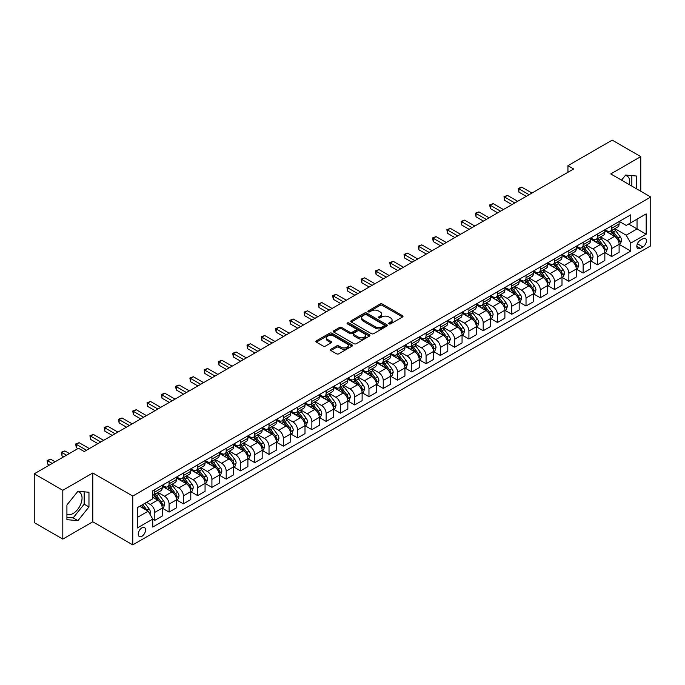 <?xml version="1.0" encoding="UTF-8"?>
<svg xmlns="http://www.w3.org/2000/svg" width="685" height="685" viewBox="0 0 685 685"><rect width="100%" height="100%" fill="white"/><g stroke="black" fill="none" stroke-linecap="round" stroke-linejoin="round"><path stroke-width="1.03" d="M389.046 323.877A1.113 0.642 0 0 0 390.621 323.877L402.532 316.992A1.584 0.916 0 0 0 402.994 316.35A1.584 0.916 0 0 0 402.532 315.699L382.35 304.046A1.584 0.916 0 0 0 380.106 304.046L368.196 310.93A1.113 0.642 0 0 0 367.871 311.384A1.113 0.642 0 0 0 368.196 311.838A1.113 0.642 0 0 0 369.763 311.838L371.304 310.947A5.078 2.928 0 0 1 378.48 310.947L380.166 311.915A5.078 2.928 0 0 1 381.648 313.987A5.078 2.928 0 0 1 380.166 316.059L378.625 316.95A1.113 0.642 0 0 0 378.3 317.403A1.113 0.642 0 0 0 378.625 317.857A1.113 0.642 0 0 0 380.192 317.857L381.733 316.967A5.078 2.928 0 0 1 388.909 316.967L390.587 317.934A5.078 2.928 0 0 1 392.077 320.006A5.078 2.928 0 0 1 390.587 322.078L389.046 322.969A1.113 0.642 0 0 0 388.72 323.423A1.113 0.642 0 0 0 389.046 323.877L389.046 322.969M66.916 514.144A12.595 7.278 120 0 0 73.141 513.476A12.595 7.278 120 0 0 81.369 502.37A12.595 7.278 120 0 0 79.443 492.275A12.595 7.278 120 0 0 77.585 491.71M141.898 536.295A5.172 2.988 120 0 0 145.28 531.74A5.172 2.988 120 0 0 144.484 527.596A5.172 2.988 120 0 0 141.898 527.852A5.172 2.988 120 0 0 138.524 532.408A5.172 2.988 120 0 0 139.32 536.552A5.172 2.988 120 0 0 141.898 536.295M625.268 175.506A12.595 7.278 -60 0 1 627.126 176.079A12.595 7.278 -60 0 1 629.429 184.702M330.889 349.23A1.584 0.916 0 0 0 330.427 349.881A1.584 0.916 0 0 0 330.889 350.523L336.549 353.794A1.584 0.916 0 0 0 338.792 353.794L352.022 346.156A1.584 0.916 0 0 0 352.484 345.505A1.584 0.916 0 0 0 352.022 344.863L331.84 333.21A1.584 0.916 0 0 0 329.596 333.21L316.367 340.847A1.584 0.916 0 0 0 315.905 341.498A1.584 0.916 0 0 0 316.367 342.14L323.209 346.088A1.584 0.916 0 0 0 325.452 346.088L331.112 342.825A1.584 0.916 0 0 0 331.574 342.175A1.584 0.916 0 0 0 331.112 341.524L327.721 339.572A4.238 2.449 0 0 1 326.48 337.842A4.238 2.449 0 0 1 329.1 335.573A4.238 2.449 0 0 1 333.723 336.104L347.004 343.776A4.238 2.449 0 0 1 348.245 345.505A4.238 2.449 0 0 1 345.625 347.774A4.238 2.449 0 0 1 341.01 347.244L338.792 345.959A1.584 0.916 0 0 0 336.549 345.959L330.889 349.23L330.889 350.523M92.783 472.984L62.806 490.297L34.25 473.815L34.25 522.612L62.806 539.095L92.783 521.782L132.762 544.866L132.762 496.068L92.783 472.984L92.783 521.782M640.758 191.243L640.758 156.617L610.772 173.93L650.75 197.015L132.762 496.068M640.758 156.617L612.202 140.134L567.942 165.684L567.942 172.277M34.25 473.815L78.51 448.255L84.221 451.552L573.653 168.981L567.942 165.684M371.416 333.663A1.584 0.916 0 0 0 373.659 333.663L386.888 326.026A1.584 0.916 0 0 0 387.35 325.375A1.584 0.916 0 0 0 386.888 324.733L366.706 313.079A1.584 0.916 0 0 0 364.463 313.079L351.234 320.717A1.584 0.916 0 0 0 350.771 321.368A1.584 0.916 0 0 0 351.234 322.01L371.416 333.663M347.817 324.116A1.113 0.642 0 0 1 348.939 324.27L348.939 322.952L369.455 334.794A1.584 0.916 0 0 1 369.917 335.444A1.584 0.916 0 0 1 369.455 336.087L356.226 343.724A1.584 0.916 0 0 1 353.982 343.724L333.8 332.079L339.469 328.834L339.469 327.516L333.8 330.786A1.584 0.916 0 0 0 333.338 331.429A1.584 0.916 0 0 0 333.8 332.079L333.8 330.786M339.469 328.834A1.584 0.916 0 0 1 341.704 328.834L341.704 327.516A1.584 0.916 0 0 0 339.469 327.516M341.704 327.516L349.889 332.242A1.584 0.916 0 0 0 352.133 332.242L355.892 330.067A1.584 0.916 0 0 0 356.354 329.425A1.584 0.916 0 0 0 355.892 328.774L347.372 323.859A1.113 0.642 0 0 1 347.047 323.406A1.113 0.642 0 0 1 347.732 322.815A1.113 0.642 0 0 1 348.939 322.952M642.872 238.757L640.355 240.204A5.009 2.894 120 0 0 637.084 244.613A5.009 2.894 120 0 0 637.855 248.629A5.009 2.894 120 0 0 640.355 248.381L642.872 246.934A5.009 2.894 120 0 0 646.143 242.516A5.009 2.894 120 0 0 645.373 238.508A5.009 2.894 120 0 0 642.872 238.757M132.762 544.866L650.75 245.812L650.75 197.015M619.283 221.443L626.193 225.433L630.765 222.796L630.765 214.816L152.755 490.794L152.755 498.774L137.334 507.671L137.334 527.981L152.755 519.084L152.755 527.065L630.765 251.087L630.765 243.107L626.193 235.195L614.839 228.636M630.765 222.796L646.178 213.891L646.178 234.201L630.765 243.107M62.806 490.297L62.806 539.095M628.59 224.046L637.041 228.927L637.041 219.166L646.178 213.891M626.193 235.195L637.041 228.927L646.178 234.201M137.334 517.432L148.183 511.173L139.731 506.292M152.755 519.144L154.81 520.335L154.81 512.354A6.465 3.733 -120 0 0 150.238 504.443L146.581 502.328M154.81 520.335L162.234 516.045L162.234 508.073A6.465 3.733 -120 0 0 157.661 500.153L152.755 497.319M162.405 508.236L169.084 512.089L169.084 504.109A6.465 3.733 -120 0 0 164.52 496.197L157.961 492.412M169.084 512.089L176.507 507.808L176.507 499.827A6.465 3.733 -120 0 0 171.944 491.916L162.234 486.307M176.679 499.99L183.366 503.852L183.366 495.871A6.465 3.733 -120 0 0 178.794 487.96L172.235 484.167M183.366 503.852L190.79 499.562L190.79 491.582A6.465 3.733 -120 0 0 186.217 483.67L176.507 478.062M190.961 491.744L197.64 495.606L197.64 487.626A6.465 3.733 -120 0 0 193.076 479.714L186.508 475.929M197.64 495.606L205.063 491.316L205.063 483.336A6.465 3.733 -120 0 0 200.499 475.424L190.79 469.824M205.235 483.507L211.922 487.36L211.922 479.38A6.465 3.733 -120 0 0 207.349 471.468L200.791 467.684M211.922 487.36L219.346 483.079L219.346 475.099A6.465 3.733 -120 0 0 214.773 467.187L205.063 461.579M219.517 475.262L226.196 479.123L226.196 471.143A6.465 3.733 -120 0 0 221.623 463.231L215.064 459.438M226.196 479.123L233.619 474.833L233.619 466.853A6.465 3.733 -120 0 0 229.055 458.941L219.346 453.333M233.791 467.016L240.469 470.878L240.469 462.897A6.465 3.733 -120 0 0 235.905 454.986L229.347 451.201M240.469 470.878L247.901 466.588L247.901 458.608A6.465 3.733 -120 0 0 243.329 450.696L233.619 445.096M248.073 458.779L254.751 462.632L254.751 454.652A6.465 3.733 -120 0 0 250.179 446.74L243.62 442.955M254.751 462.632L262.175 458.351L262.175 450.37A6.465 3.733 -120 0 0 257.603 442.459L247.901 436.85M262.346 450.533L269.025 454.395L269.025 446.414A6.465 3.733 -120 0 0 264.461 438.494L257.902 434.71M269.025 454.395L276.449 450.105L276.449 442.125A6.465 3.733 -120 0 0 271.885 434.213L262.175 428.604M276.62 442.287L283.307 446.149L283.307 438.169A6.465 3.733 -120 0 0 278.735 430.257L272.176 426.464M283.307 446.149L290.731 441.859L290.731 433.879A6.465 3.733 -120 0 0 286.159 425.967L276.449 420.367M290.902 434.05L297.581 437.903L297.581 429.923A6.465 3.733 -120 0 0 293.017 422.011L286.458 418.227M297.581 437.903L305.005 433.622L305.005 425.642A6.465 3.733 -120 0 0 300.441 417.722L290.731 412.122M305.176 425.805L311.863 429.658L311.863 421.686A6.465 3.733 -120 0 0 307.291 413.766L300.732 409.981M311.863 429.658L319.287 425.376L319.287 417.396A6.465 3.733 -120 0 0 314.715 409.484L305.005 403.876M319.458 417.559L326.137 421.421L326.137 413.44A6.465 3.733 -120 0 0 321.573 405.529L315.006 401.735M326.137 421.421L333.561 417.131L333.561 409.15A6.465 3.733 -120 0 0 328.997 401.239L319.287 395.63M333.732 409.322L340.419 413.175L340.419 405.195A6.465 3.733 -120 0 0 335.847 397.283L329.288 393.498M340.419 413.175L347.843 408.894L347.843 400.913A6.465 3.733 -120 0 0 343.271 392.993L333.561 387.393M348.014 401.076L354.693 404.929L354.693 396.957A6.465 3.733 -120 0 0 350.121 389.037L343.562 385.253M354.693 404.929L362.117 400.648L362.117 392.668A6.465 3.733 -120 0 0 357.544 384.756L347.843 379.147M362.288 392.83L368.967 396.692L368.967 388.712A6.465 3.733 -120 0 0 364.403 380.8L357.844 377.007M368.967 396.692L376.39 392.402L376.39 384.422A6.465 3.733 -120 0 0 371.827 376.51L362.117 370.902M376.57 384.593L383.249 388.446L383.249 380.466A6.465 3.733 -120 0 0 378.677 372.554L372.118 368.77M383.249 388.446L390.673 384.157L390.673 376.185A6.465 3.733 -120 0 0 386.1 368.265L376.39 362.665M390.844 376.348L397.523 380.201L397.523 372.22A6.465 3.733 -120 0 0 392.959 364.309L386.4 360.524M397.523 380.201L404.946 375.919L404.946 367.939A6.465 3.733 -120 0 0 400.382 360.027L390.673 354.419M405.118 368.102L411.805 371.964L411.805 363.983A6.465 3.733 -120 0 0 407.233 356.072L400.674 352.278M411.805 371.964L419.229 367.674L419.229 359.693A6.465 3.733 -120 0 0 414.656 351.782L404.946 346.173M419.4 359.856L426.079 363.718L426.079 355.738A6.465 3.733 -120 0 0 421.515 347.826L414.947 344.041M426.079 363.718L433.502 359.428L433.502 351.448A6.465 3.733 -120 0 0 428.938 343.536L419.229 337.936M433.673 351.619L440.361 355.472L440.361 347.492A6.465 3.733 -120 0 0 435.788 339.58L429.23 335.796M440.361 355.472L447.784 351.191L447.784 343.211A6.465 3.733 -120 0 0 443.212 335.299L433.502 329.69M447.956 343.373L454.635 347.235L454.635 339.255A6.465 3.733 -120 0 0 450.062 331.343L443.503 327.55M454.635 347.235L462.058 342.945L462.058 334.965A6.465 3.733 -120 0 0 457.494 327.053L447.784 321.445M462.229 335.128L468.917 338.989L468.917 331.009A6.465 3.733 -120 0 0 464.344 323.097L457.785 319.313M468.917 338.989L476.34 334.7L476.34 326.719A6.465 3.733 -120 0 0 471.768 318.808L462.058 313.208M476.512 326.891L483.19 330.744L483.19 322.763A6.465 3.733 -120 0 0 478.618 314.852L472.059 311.067M483.19 330.744L490.614 326.462L490.614 318.482A6.465 3.733 -120 0 0 486.042 310.57L476.34 304.962M490.785 318.645L497.464 322.507L497.464 314.526A6.465 3.733 -120 0 0 492.9 306.606L486.341 302.821M497.464 322.507L504.888 318.217L504.888 310.236A6.465 3.733 -120 0 0 500.324 302.325L490.614 296.716M505.059 310.399L511.746 314.261L511.746 306.281A6.465 3.733 -120 0 0 507.174 298.369L500.615 294.576M511.746 314.261L519.17 309.971L519.17 301.991A6.465 3.733 -120 0 0 514.598 294.079L504.888 288.479M519.341 302.162L526.02 306.015L526.02 298.035A6.465 3.733 -120 0 0 521.456 290.123L514.897 286.339M526.02 306.015L533.444 301.734L533.444 293.754A6.465 3.733 -120 0 0 528.88 285.833L519.17 280.233M533.615 293.916L540.302 297.769L540.302 289.798A6.465 3.733 -120 0 0 535.73 281.877L529.171 278.093M540.302 297.769L547.726 293.488L547.726 285.508A6.465 3.733 -120 0 0 543.154 277.596L533.444 271.988M547.897 285.671L554.576 289.532L554.576 281.552A6.465 3.733 -120 0 0 550.012 273.64L543.445 269.847M554.576 289.532L562 285.243L562 277.262A6.465 3.733 -120 0 0 557.436 269.351L547.726 263.742M562.171 277.434L568.858 281.287L568.858 273.306A6.465 3.733 -120 0 0 564.286 265.395L557.727 261.61M568.858 281.287L576.282 277.005L576.282 269.025A6.465 3.733 -120 0 0 571.71 261.105L562 255.505M576.453 269.188L583.132 273.041L583.132 265.069A6.465 3.733 -120 0 0 578.56 257.149L572.001 253.364M583.132 273.041L590.556 268.76L590.556 260.779A6.465 3.733 -120 0 0 585.983 252.868L576.282 247.259M590.727 260.942L597.406 264.804L597.406 256.824A6.465 3.733 -120 0 0 592.842 248.912L586.283 245.119M597.406 264.804L604.838 260.514L604.838 252.534A6.465 3.733 -120 0 0 600.265 244.622L590.556 239.014M605.009 252.705L611.688 256.558L611.688 248.578A6.465 3.733 -120 0 0 607.115 240.666L600.557 236.882M611.688 256.558L619.112 252.268L619.112 244.297A6.465 3.733 -120 0 0 614.539 236.376L604.838 230.776M605.009 229.689L607.115 230.905A6.465 3.733 -120 0 0 610.352 231.23A6.465 3.733 -120 0 0 611.688 228.268L611.688 225.827M590.727 237.926L592.842 239.151A6.465 3.733 -120 0 0 596.07 239.467A6.465 3.733 -120 0 0 597.406 236.513L597.406 234.073M576.453 246.172L578.56 247.396A6.465 3.733 -120 0 0 581.796 247.713A6.465 3.733 -120 0 0 583.132 244.75L583.132 242.31M562.171 254.418L564.286 255.633A6.465 3.733 -120 0 0 567.514 255.959A6.465 3.733 -120 0 0 568.858 252.996L568.858 250.556M547.897 262.655L550.012 263.879A6.465 3.733 -120 0 0 553.24 264.196A6.465 3.733 -120 0 0 554.576 261.242L554.576 258.802M533.615 270.9L535.73 272.125A6.465 3.733 -120 0 0 538.958 272.442A6.465 3.733 -120 0 0 540.302 269.488L540.302 267.047M519.341 279.146L521.456 280.362A6.465 3.733 -120 0 0 524.684 280.687A6.465 3.733 -120 0 0 526.02 277.725L526.02 275.284M505.059 287.383L507.174 288.608A6.465 3.733 -120 0 0 510.411 288.924A6.465 3.733 -120 0 0 511.746 285.97L511.746 283.53M490.785 295.629L492.9 296.853A6.465 3.733 -120 0 0 496.128 297.17A6.465 3.733 -120 0 0 497.464 294.216L497.464 291.776M476.512 303.875L478.618 305.09A6.465 3.733 -120 0 0 481.855 305.416A6.465 3.733 -120 0 0 483.19 302.453L483.19 300.013M462.229 312.12L464.344 313.336A6.465 3.733 -120 0 0 467.572 313.653A6.465 3.733 -120 0 0 468.917 310.699L468.917 308.259M447.956 320.357L450.062 321.582A6.465 3.733 -120 0 0 453.299 321.899A6.465 3.733 -120 0 0 454.635 318.945L454.635 316.504M433.673 328.603L435.788 329.819A6.465 3.733 -120 0 0 439.017 330.144A6.465 3.733 -120 0 0 440.361 327.182L440.361 324.741M419.4 336.849L421.515 338.065A6.465 3.733 -120 0 0 424.743 338.381A6.465 3.733 -120 0 0 426.079 335.427L426.079 332.987M405.118 345.086L407.233 346.31A6.465 3.733 -120 0 0 410.461 346.627A6.465 3.733 -120 0 0 411.805 343.673L411.805 341.233M390.844 353.332L392.959 354.547A6.465 3.733 -120 0 0 396.187 354.873A6.465 3.733 -120 0 0 397.523 351.91L397.523 349.47M376.562 361.577L378.677 362.793A6.465 3.733 -120 0 0 381.913 363.11A6.465 3.733 -120 0 0 383.249 360.156L383.249 357.716M362.288 369.814L364.403 371.039A6.465 3.733 -120 0 0 367.631 371.356A6.465 3.733 -120 0 0 368.967 368.402L368.967 365.961M348.014 378.06L350.121 379.284A6.465 3.733 -120 0 0 353.357 379.601A6.465 3.733 -120 0 0 354.693 376.639L354.693 374.198M333.732 386.306L335.847 387.522A6.465 3.733 -120 0 0 339.075 387.847A6.465 3.733 -120 0 0 340.419 384.884L340.419 382.444M319.458 394.543L321.573 395.767A6.465 3.733 -120 0 0 324.801 396.084A6.465 3.733 -120 0 0 326.137 393.13L326.137 390.69M305.176 402.789L307.291 404.013A6.465 3.733 -120 0 0 310.519 404.33A6.465 3.733 -120 0 0 311.863 401.367L311.863 398.935M290.902 411.034L293.017 412.25A6.465 3.733 -120 0 0 296.245 412.575A6.465 3.733 -120 0 0 297.581 409.613L297.581 407.173M276.62 419.271L278.735 420.496A6.465 3.733 -120 0 0 281.972 420.813A6.465 3.733 -120 0 0 283.307 417.859L283.307 415.418M262.346 427.517L264.461 428.741A6.465 3.733 -120 0 0 267.689 429.058A6.465 3.733 -120 0 0 269.025 426.104L269.025 423.664M248.073 435.763L250.179 436.979A6.465 3.733 -120 0 0 253.416 437.304A6.465 3.733 -120 0 0 254.751 434.341L254.751 431.901M233.791 444.008L235.905 445.224A6.465 3.733 -120 0 0 239.133 445.541A6.465 3.733 -120 0 0 240.469 442.587L240.469 440.147M219.517 452.246L221.623 453.47A6.465 3.733 -120 0 0 224.86 453.787A6.465 3.733 -120 0 0 226.196 450.833L226.196 448.392M205.235 460.491L207.349 461.707A6.465 3.733 -120 0 0 210.578 462.032A6.465 3.733 -120 0 0 211.922 459.07L211.922 456.63M190.961 468.737L193.076 469.953A6.465 3.733 -120 0 0 196.304 470.27A6.465 3.733 -120 0 0 197.64 467.316L197.64 464.875M176.679 476.974L178.794 478.198A6.465 3.733 -120 0 0 182.022 478.515A6.465 3.733 -120 0 0 183.366 475.561L183.366 473.121M162.405 485.22L164.52 486.436A6.465 3.733 -120 0 0 167.748 486.761A6.465 3.733 -120 0 0 169.084 483.798L169.084 481.358M619.283 244.459L630.765 251.087M610.352 231.23L617.776 226.941A6.465 3.733 -120 0 0 619.112 223.978L619.112 221.546M596.07 239.467L603.494 235.186A6.465 3.733 -120 0 0 604.838 232.224L604.838 229.783M581.796 247.713L589.22 243.423A6.465 3.733 -120 0 0 590.556 240.469L590.556 238.029M567.514 255.959L574.938 251.669A6.465 3.733 -120 0 0 576.282 248.715L576.282 246.275M553.24 264.196L560.664 259.915A6.465 3.733 -120 0 0 562 256.952L562 254.512M538.958 272.442L546.382 268.152A6.465 3.733 -120 0 0 547.726 265.198L547.726 262.757M524.684 280.687L532.108 276.397A6.465 3.733 -120 0 0 533.444 273.443L533.444 271.003M510.411 288.924L517.834 284.643A6.465 3.733 -120 0 0 519.17 281.681L519.17 279.24M496.128 297.17L503.552 292.88A6.465 3.733 -120 0 0 504.888 289.926L504.888 287.486M481.855 305.416L489.278 301.126A6.465 3.733 -120 0 0 490.614 298.172L490.614 295.732M467.572 313.653L474.996 309.372A6.465 3.733 -120 0 0 476.34 306.409L476.34 303.969M453.299 321.899L460.722 317.609A6.465 3.733 -120 0 0 462.058 314.655L462.058 312.214M439.017 330.144L446.44 325.854A6.465 3.733 -120 0 0 447.784 322.9L447.784 320.46M424.743 338.381L432.166 334.1A6.465 3.733 -120 0 0 433.502 331.138L433.502 328.697M410.461 346.627L417.893 342.346A6.465 3.733 -120 0 0 419.229 339.383L419.229 336.943M396.187 354.873L403.611 350.583A6.465 3.733 -120 0 0 404.946 347.629L404.946 345.189M381.913 363.11L389.337 358.829A6.465 3.733 -120 0 0 390.673 355.866L390.673 353.426M367.631 371.356L375.055 367.074A6.465 3.733 -120 0 0 376.39 364.112L376.39 361.671M353.357 379.601L360.781 375.311A6.465 3.733 -120 0 0 362.117 372.357L362.117 369.917M339.075 387.847L346.499 383.557A6.465 3.733 -120 0 0 347.843 380.603L347.843 378.163M324.801 396.084L332.225 391.803A6.465 3.733 -120 0 0 333.561 388.84L333.561 386.4M310.519 404.33L317.943 400.04A6.465 3.733 -120 0 0 319.287 397.086L319.287 394.646M296.245 412.575L303.669 408.286A6.465 3.733 -120 0 0 305.005 405.332L305.005 402.891M281.972 420.813L289.395 416.531A6.465 3.733 -120 0 0 290.731 413.569L290.731 411.128M267.689 429.058L275.113 424.768A6.465 3.733 -120 0 0 276.449 421.814L276.449 419.374M253.416 437.304L260.839 433.014A6.465 3.733 -120 0 0 262.175 430.06L262.175 427.62M239.133 445.541L246.557 441.26A6.465 3.733 -120 0 0 247.901 438.297L247.901 435.857M224.86 453.787L232.283 449.497A6.465 3.733 -120 0 0 233.619 446.543L233.619 444.103M210.578 462.032L218.001 457.743A6.465 3.733 -120 0 0 219.346 454.789L219.346 452.348M196.304 470.27L203.728 465.988A6.465 3.733 -120 0 0 205.063 463.026L205.063 460.585M182.022 478.515L189.454 474.234A6.465 3.733 -120 0 0 190.79 471.271L190.79 468.831M167.748 486.761L175.172 482.471A6.465 3.733 -120 0 0 176.507 479.517L176.507 477.077M152.755 495.264A6.465 3.733 -120 0 0 153.474 494.998L160.898 490.717A6.465 3.733 -120 0 0 162.234 487.754L162.234 485.314M153.474 494.998A6.465 3.733 -120 0 0 154.81 492.044L154.81 489.604M148.183 511.173L152.755 519.084M636.648 188.863L636.648 176.045L625.619 175.06L621.535 180.146M66.916 519.667L77.936 520.651L88.964 506.943L88.964 492.25L77.936 491.265L66.916 504.973L66.916 519.667M631.844 186.097L631.844 175.617M66.916 517.329L73.141 517.886L84.161 504.177L84.161 491.821M84.161 504.177L88.964 506.943M73.141 517.886L77.936 520.651M389.491 324.031L390.587 323.397A5.078 2.928 0 0 0 392.077 321.325L392.077 320.006M381.648 313.987L381.648 315.305A5.078 2.928 0 0 1 380.166 317.378L379.062 318.011M402.506 317.009L382.35 305.373A1.584 0.916 0 0 0 380.106 305.373L368.641 311.992M386.871 326.034L366.706 314.398A1.584 0.916 0 0 0 364.463 314.398L351.259 322.027M384.088 325.829A1.113 0.642 0 0 0 384.413 325.375A1.113 0.642 0 0 0 384.088 324.921L366.372 314.698A1.113 0.642 0 0 0 364.805 314.698L363.178 315.639A5.078 2.928 0 0 0 361.689 317.712A5.078 2.928 0 0 0 363.178 319.775L375.286 326.771A5.078 2.928 0 0 0 382.461 326.771L384.088 325.829L384.088 327.147A1.113 0.642 0 0 0 384.413 326.694L384.413 325.375M361.689 317.712L361.689 319.03A5.078 2.928 0 0 0 363.178 321.094L363.178 319.775M384.088 327.147L382.461 328.089A5.078 2.928 0 0 1 375.286 328.089L363.178 321.094M341.704 328.834L349.889 333.561A1.584 0.916 0 0 0 352.133 333.561L355.892 331.386A1.584 0.916 0 0 0 356.354 330.744L356.354 329.425M348.939 324.27L369.438 336.104M358.383 337.14A4.238 2.449 0 0 0 363.007 337.671A4.238 2.449 0 0 0 365.627 335.41A4.238 2.449 0 0 0 364.386 333.681L359.702 330.975A1.584 0.916 0 0 0 357.459 330.975L353.708 333.15A1.584 0.916 0 0 0 353.237 333.792A1.584 0.916 0 0 0 353.708 334.443L358.383 337.14L358.383 338.458A4.238 2.449 0 0 0 363.007 338.989A4.238 2.449 0 0 0 365.627 336.729L365.627 335.41M353.237 333.792L353.237 335.111A1.584 0.916 0 0 0 353.708 335.761L353.708 334.443M358.383 338.458L353.708 335.761M348.245 345.505L348.245 346.824A4.238 2.449 0 0 1 345.625 349.093A4.238 2.449 0 0 1 341.01 348.562L338.792 347.278A1.584 0.916 0 0 0 336.549 347.278L330.906 350.54M326.48 337.842L326.48 339.161A4.238 2.449 0 0 0 327.721 340.89L327.721 339.572M331.112 341.524L331.112 342.825L327.721 340.89M352.004 346.165L331.84 334.528A1.584 0.916 0 0 0 329.596 334.528L316.393 342.158L316.367 340.847M619.112 244.554L620.482 243.766L621.62 240.469A4.281 2.475 -120 0 0 620.259 236.822L615.592 230.597A12.356 7.133 -120 0 0 614.24 228.978M609.599 233.525A12.356 7.133 -120 0 0 607.073 230.879M618.718 241.933L619.308 240.649A4.281 2.475 -120 0 0 618.084 238.072L613.417 231.847A12.356 7.133 -120 0 0 612.073 230.228M610.926 230.896A10.258 5.925 60 0 1 612.604 232.806L616.551 238.08M531.962 193.05L521.739 187.151L518.887 188.803L518.887 192.1L526.251 196.355M610.703 231.025A12.356 7.133 60 0 1 612.047 232.635L615.156 236.779M518.887 192.1L518.254 188.435L529.103 194.703M518.254 188.435L521.739 187.151M604.838 252.799L606.208 252.011L607.347 248.715A4.281 2.475 -120 0 0 605.977 245.067L601.31 238.834A12.356 7.133 -120 0 0 599.966 237.224M595.325 241.771A12.356 7.133 -120 0 0 592.79 239.125M604.444 250.179L605.035 248.895A4.281 2.475 -120 0 0 603.81 246.317L599.144 240.092A12.356 7.133 -120 0 0 597.791 238.474M596.644 239.142A10.258 5.925 60 0 1 598.33 241.051L602.278 246.326M517.68 201.296L507.465 195.396L504.605 197.04L504.605 200.345L511.969 204.592M596.421 239.262A12.356 7.133 60 0 1 597.774 240.88L600.873 245.025M504.605 200.345L503.98 196.681L514.829 202.948M503.98 196.681L507.465 195.396M590.556 261.045L591.926 260.249L593.064 256.952A4.281 2.475 -120 0 0 591.703 253.313L587.036 247.079A12.356 7.133 -120 0 0 585.684 245.461M581.043 250.016A12.356 7.133 -120 0 0 578.517 247.362M590.17 258.425L590.761 257.14A4.281 2.475 -120 0 0 589.537 254.563L584.862 248.33A12.356 7.133 -120 0 0 583.517 246.72M582.37 247.379A10.258 5.925 60 0 1 584.048 249.297L588.004 254.563M503.406 209.541L493.183 203.642L490.332 205.286L490.332 208.582L497.695 212.838M582.147 247.508A12.356 7.133 60 0 1 583.492 249.126L586.6 253.262M490.332 208.582L489.698 204.926L500.547 211.185M489.698 204.926L493.183 203.642M576.282 269.282L577.652 268.494L578.791 265.198A4.281 2.475 -120 0 0 577.429 261.55L572.754 255.325A12.356 7.133 -120 0 0 571.41 253.707M566.769 258.254A12.356 7.133 -120 0 0 564.235 255.608M575.888 266.662L576.479 265.378A4.281 2.475 -120 0 0 575.254 262.809L570.588 256.575A12.356 7.133 -120 0 0 569.244 254.957M568.088 255.625A10.258 5.925 60 0 1 569.774 257.534L573.722 262.809M489.133 217.787L478.909 211.879L476.049 213.532L476.049 216.828L483.422 221.084M567.865 255.753A12.356 7.133 60 0 1 569.218 257.363L572.317 261.507M476.049 216.828L475.424 213.163L486.273 219.431M475.424 213.163L478.909 211.879M562 277.528L563.37 276.74L564.517 273.443A4.281 2.475 -120 0 0 563.147 269.796L558.481 263.562A12.356 7.133 -120 0 0 557.136 261.953M552.487 266.499A12.356 7.133 -120 0 0 549.961 263.853M561.614 274.908L562.205 273.623A4.281 2.475 -120 0 0 560.981 271.046L556.314 264.821A12.356 7.133 -120 0 0 554.961 263.203M553.814 263.871A10.258 5.925 60 0 1 555.492 265.78L559.448 271.054M474.851 226.024L464.627 220.125L461.776 221.777L461.776 225.074L469.139 229.321M553.591 263.99A12.356 7.133 60 0 1 554.944 265.609L558.044 269.753M461.776 225.074L461.142 221.409L471.999 227.677M461.142 221.409L464.627 220.125M547.726 285.773L549.096 284.977L550.235 281.681A4.281 2.475 -120 0 0 548.873 278.041L544.207 271.808A12.356 7.133 -120 0 0 542.854 270.19M538.213 274.745A12.356 7.133 -120 0 0 535.687 272.091M547.332 283.153L547.923 281.869A4.281 2.475 -120 0 0 546.698 279.292L542.032 273.058A12.356 7.133 -120 0 0 540.688 271.448M539.532 272.108A10.258 5.925 60 0 1 541.219 274.026L545.166 279.3M460.577 234.27L450.353 228.37L447.493 230.014L447.493 233.311L454.866 237.567M539.318 272.236A12.356 7.133 60 0 1 540.662 273.854L543.762 277.99M447.493 233.311L446.868 229.655L457.717 235.914M446.868 229.655L450.353 228.37M533.444 294.019L534.814 293.223L535.961 289.926A4.281 2.475 -120 0 0 534.591 286.279L529.925 280.054A12.356 7.133 -120 0 0 528.58 278.435M523.939 282.982A12.356 7.133 -120 0 0 521.405 280.336M533.058 291.39L533.649 290.106A4.281 2.475 -120 0 0 532.425 287.537L527.758 281.304A12.356 7.133 -120 0 0 526.405 279.685M525.258 280.353A10.258 5.925 60 0 1 526.945 282.271L530.892 287.537M446.295 242.516L436.071 236.608L433.22 238.26L433.22 241.557L440.583 245.812M525.035 280.482A12.356 7.133 60 0 1 526.388 282.092L529.488 286.236M433.22 241.557L432.595 237.9L443.443 244.16M432.595 237.9L436.071 236.608M519.17 302.256L520.54 301.468L521.679 298.172A4.281 2.475 -120 0 0 520.317 294.524L515.651 288.291A12.356 7.133 -120 0 0 514.298 286.681M509.657 291.228A12.356 7.133 -120 0 0 507.131 288.582M518.776 299.636L519.367 298.352A4.281 2.475 -120 0 0 518.143 295.774L513.476 289.55A12.356 7.133 -120 0 0 512.132 287.931M510.984 288.599A10.258 5.925 60 0 1 512.663 290.508L516.61 295.783M432.021 250.753L421.797 244.853L418.937 246.506L418.937 249.802L426.31 254.049M510.762 288.727A12.356 7.133 60 0 1 512.106 290.337L515.214 294.481M418.937 249.802L418.312 246.138L429.161 252.405M418.312 246.138L421.797 244.853M504.888 310.502L506.266 309.706L507.405 306.409A4.281 2.475 -120 0 0 506.035 302.77L501.369 296.536A12.356 7.133 -120 0 0 500.024 294.918M495.383 299.473A12.356 7.133 -120 0 0 492.849 296.819M504.502 307.882L505.093 306.597A4.281 2.475 -120 0 0 503.869 304.02L499.202 297.787A12.356 7.133 -120 0 0 497.849 296.177M496.702 296.836A10.258 5.925 60 0 1 498.389 298.754L502.336 304.029M417.739 258.998L407.524 253.099L404.664 254.743L404.664 258.039L412.027 262.295M496.479 296.965A12.356 7.133 60 0 1 497.832 298.583L500.932 302.727M404.664 258.039L404.039 254.383L414.887 260.651M404.039 254.383L407.524 253.099M490.614 318.748L491.984 317.951L493.123 314.655A4.281 2.475 -120 0 0 491.762 311.007L487.095 304.782A12.356 7.133 -120 0 0 485.742 303.164M481.101 307.711A12.356 7.133 -120 0 0 478.575 305.065M490.22 316.119L490.82 314.835A4.281 2.475 -120 0 0 489.587 312.266L484.92 306.032A12.356 7.133 -120 0 0 483.576 304.414M482.428 305.082A10.258 5.925 60 0 1 484.107 307L488.062 312.266M403.465 267.244L393.241 261.336L390.39 262.989L390.39 266.285L397.754 270.541M482.206 305.21A12.356 7.133 60 0 1 483.55 306.82L486.658 310.964M390.39 266.285L389.756 262.629L400.605 268.888M389.756 262.629L393.241 261.336M476.34 326.985L477.71 326.197L478.849 322.9A4.281 2.475 -120 0 0 477.479 319.253L472.813 313.019A12.356 7.133 -120 0 0 471.468 311.41M466.827 315.956A12.356 7.133 -120 0 0 464.293 313.31M475.947 324.365L476.537 323.08A4.281 2.475 -120 0 0 475.313 320.503L470.646 314.278A12.356 7.133 -120 0 0 469.293 312.66M468.146 313.328A10.258 5.925 60 0 1 469.833 315.237L473.78 320.511M389.183 275.481L378.968 269.582L376.108 271.234L376.108 274.531L383.472 278.778M467.923 313.456A12.356 7.133 60 0 1 469.276 315.066L472.376 319.21M376.108 274.531L375.483 270.866L386.331 277.134M375.483 270.866L378.968 269.582M462.058 335.23L463.428 334.443L464.576 331.138A4.281 2.475 -120 0 0 463.206 327.498L458.539 321.265A12.356 7.133 -120 0 0 457.186 319.655M452.545 324.202A12.356 7.133 -120 0 0 450.019 321.556M461.673 332.61L462.264 331.326A4.281 2.475 -120 0 0 461.039 328.749L456.373 322.515A12.356 7.133 -120 0 0 455.02 320.905M453.872 321.565A10.258 5.925 60 0 1 455.551 323.483L459.507 328.757M374.909 283.727L364.685 277.827L361.834 279.471L361.834 282.768L369.198 287.024M453.65 321.693A12.356 7.133 60 0 1 454.994 323.311L458.102 327.456M361.834 282.768L361.2 279.112L372.058 285.38M361.2 279.112L364.685 277.827M447.784 343.476L449.154 342.68L450.293 339.383A4.281 2.475 -120 0 0 448.932 335.736L444.265 329.511A12.356 7.133 -120 0 0 442.912 327.892M438.272 332.439A12.356 7.133 -120 0 0 435.746 329.793M447.391 340.847L447.981 339.563A4.281 2.475 -120 0 0 446.757 336.994L442.09 330.761A12.356 7.133 -120 0 0 440.746 329.151M439.59 329.81A10.258 5.925 60 0 1 441.277 331.728L445.224 336.994M360.635 291.973L350.412 286.065L347.552 287.717L347.552 291.014L354.924 295.269M439.376 329.939A12.356 7.133 60 0 1 440.72 331.557L443.82 335.693M347.552 291.014L346.927 287.358L357.775 293.617M346.927 287.358L350.412 286.065M433.502 351.713L434.872 350.925L436.02 347.629A4.281 2.475 -120 0 0 434.65 343.981L429.983 337.756A12.356 7.133 -120 0 0 428.639 336.138M423.998 340.685A12.356 7.133 -120 0 0 421.463 338.039M433.117 349.093L433.708 347.809A4.281 2.475 -120 0 0 432.483 345.231L427.817 339.007A12.356 7.133 -120 0 0 426.464 337.388M425.317 338.056A10.258 5.925 60 0 1 427.003 339.966L430.951 345.24M346.353 300.21L336.13 294.31L333.278 295.963L333.278 299.259L340.642 303.506M425.094 338.184A12.356 7.133 60 0 1 426.447 339.794L429.546 343.938M333.278 299.259L332.645 295.595L343.502 301.862M332.645 295.595L336.13 294.31M419.229 359.959L420.599 359.171L421.737 355.866A4.281 2.475 -120 0 0 420.376 352.227L415.709 345.993A12.356 7.133 -120 0 0 414.356 344.384M409.716 348.93A12.356 7.133 -120 0 0 407.19 346.285M418.835 357.339L419.425 356.054A4.281 2.475 -120 0 0 418.201 353.477L413.534 347.252A12.356 7.133 -120 0 0 412.19 345.634M411.034 346.293A10.258 5.925 60 0 1 412.721 348.211L416.668 353.486M332.079 308.455L321.856 302.556L318.996 304.2L318.996 307.496L326.368 311.752M410.82 346.422A12.356 7.133 60 0 1 412.164 348.04L415.264 352.184M318.996 307.496L318.371 303.84L329.22 310.108M318.371 303.84L321.856 302.556M404.946 368.205L406.316 367.408L407.464 364.112A4.281 2.475 -120 0 0 406.094 360.464L401.427 354.239A12.356 7.133 -120 0 0 400.083 352.621M395.442 357.168A12.356 7.133 -120 0 0 392.907 354.522M404.561 365.576L405.152 364.292A4.281 2.475 -120 0 0 403.927 361.723L399.261 355.489A12.356 7.133 -120 0 0 397.908 353.88M396.761 354.539A10.258 5.925 60 0 1 398.447 356.457L402.395 361.723M317.797 316.701L307.574 310.802L304.722 312.446L304.722 315.742L312.086 319.998M396.538 354.667A12.356 7.133 60 0 1 397.891 356.286L400.99 360.421M304.722 315.742L304.097 312.086L314.946 318.345M304.097 312.086L307.574 310.802M390.673 376.442L392.043 375.654L393.181 372.357A4.281 2.475 -120 0 0 391.82 368.71L387.153 362.485A12.356 7.133 -120 0 0 385.801 360.867M381.16 365.413A12.356 7.133 -120 0 0 378.634 362.767M390.279 373.822L390.87 372.537A4.281 2.475 -120 0 0 389.645 369.96L384.979 363.735A12.356 7.133 -120 0 0 383.634 362.117M382.487 362.785A10.258 5.925 60 0 1 384.165 364.694L388.112 369.968M303.524 324.938L293.3 319.039L290.449 320.691L290.449 323.988L297.812 328.243M382.264 362.913A12.356 7.133 60 0 1 383.609 364.523L386.717 368.667M290.449 323.988L289.815 320.323L300.664 326.591M289.815 320.323L293.3 319.039M376.39 384.687L377.769 383.9L378.908 380.603A4.281 2.475 -120 0 0 377.538 376.955L372.871 370.722A12.356 7.133 -120 0 0 371.527 369.112M366.886 373.659A12.356 7.133 -120 0 0 364.351 371.013M376.005 382.067L376.596 380.783A4.281 2.475 -120 0 0 375.371 378.206L370.705 371.981A12.356 7.133 -120 0 0 369.352 370.362M368.205 371.03A10.258 5.925 60 0 1 369.891 372.94L373.839 378.214M289.241 333.184L279.026 327.284L276.166 328.928L276.166 332.234L283.53 336.481M367.982 371.15A12.356 7.133 60 0 1 369.335 372.768L372.434 376.913M276.166 332.234L275.541 328.569L286.39 334.837M275.541 328.569L279.026 327.284M362.117 392.933L363.487 392.137L364.625 388.84A4.281 2.475 -120 0 0 363.264 385.201L358.597 378.968A12.356 7.133 -120 0 0 357.245 377.349M352.604 381.905A12.356 7.133 -120 0 0 350.078 379.25M361.731 390.313L362.322 389.029A4.281 2.475 -120 0 0 361.089 386.451L356.423 380.218A12.356 7.133 -120 0 0 355.078 378.608M353.931 379.267A10.258 5.925 60 0 1 355.609 381.185L359.565 386.451M274.968 341.43L264.744 335.53L261.893 337.174L261.893 340.471L269.256 344.726M353.708 379.396A12.356 7.133 60 0 1 355.053 381.014L358.161 385.15M261.893 340.471L261.259 336.815L272.108 343.074M261.259 336.815L264.744 335.53M347.843 401.17L349.213 400.382L350.352 397.086A4.281 2.475 -120 0 0 348.99 393.438L344.315 387.213A12.356 7.133 -120 0 0 342.971 385.595M338.33 390.142A12.356 7.133 -120 0 0 335.796 387.496M347.449 398.55L348.04 397.266A4.281 2.475 -120 0 0 346.815 394.697L342.149 388.464A12.356 7.133 -120 0 0 340.805 386.845M339.649 387.513A10.258 5.925 60 0 1 341.335 389.423L345.283 394.697M260.694 349.675L250.47 343.767L247.61 345.42L247.61 348.716L254.983 352.972M339.426 387.642A12.356 7.133 60 0 1 340.779 389.251L343.879 393.395M247.61 348.716L246.985 345.052L257.834 351.319M246.985 345.052L250.47 343.767M333.561 409.416L334.931 408.628L336.078 405.332A4.281 2.475 -120 0 0 334.708 401.684L330.042 395.45A12.356 7.133 -120 0 0 328.697 393.841M324.048 398.387A12.356 7.133 -120 0 0 321.522 395.742M333.175 406.796L333.766 405.511A4.281 2.475 -120 0 0 332.542 402.934L327.875 396.709A12.356 7.133 -120 0 0 326.522 395.091M325.375 395.759A10.258 5.925 60 0 1 327.053 397.668L331.009 402.943M246.412 357.912L236.188 352.013L233.337 353.666L233.337 356.962L240.7 361.209M325.152 395.879A12.356 7.133 60 0 1 326.497 397.497L329.605 401.641M233.337 356.962L232.703 353.297L243.56 359.565M232.703 353.297L236.188 352.013M319.287 417.662L320.657 416.865L321.796 413.569A4.281 2.475 -120 0 0 320.434 409.93L315.768 403.696A12.356 7.133 -120 0 0 314.415 402.078M309.774 406.633A12.356 7.133 -120 0 0 307.248 403.979M318.893 415.041L319.484 413.757A4.281 2.475 -120 0 0 318.26 411.18L313.593 404.946A12.356 7.133 -120 0 0 312.249 403.337M311.093 403.996A10.258 5.925 60 0 1 312.78 405.914L316.727 411.188M232.138 366.158L221.914 360.259L219.054 361.903L219.054 365.199L226.427 369.455M310.879 404.124A12.356 7.133 60 0 1 312.223 405.743L315.323 409.878M219.054 365.199L218.429 361.543L229.278 367.802M218.429 361.543L221.914 360.259M305.005 425.899L306.375 425.111L307.522 421.814A4.281 2.475 -120 0 0 306.152 418.167L301.486 411.942A12.356 7.133 -120 0 0 300.141 410.324M295.5 414.87A12.356 7.133 -120 0 0 292.966 412.224M304.619 423.279L305.21 421.994A4.281 2.475 -120 0 0 303.986 419.425L299.319 413.192A12.356 7.133 -120 0 0 297.966 411.574M296.819 412.242A10.258 5.925 60 0 1 298.506 414.16L302.453 419.425M217.856 374.404L207.632 368.496L204.781 370.148L204.781 373.445L212.144 377.7M296.596 412.37A12.356 7.133 60 0 1 297.949 413.98L301.049 418.124M204.781 373.445L204.156 369.789L215.004 376.048M204.156 369.789L207.632 368.496M290.731 434.144L292.101 433.357L293.24 430.06A4.281 2.475 -120 0 0 291.878 426.412L287.212 420.179A12.356 7.133 -120 0 0 285.859 418.569M281.218 423.116A12.356 7.133 -120 0 0 278.692 420.47M290.337 431.524L290.928 430.24A4.281 2.475 -120 0 0 289.704 427.663L285.037 421.438A12.356 7.133 -120 0 0 283.693 419.819M282.537 420.487A10.258 5.925 60 0 1 284.224 422.397L288.171 427.671M203.582 382.641L193.358 376.741L190.498 378.394L190.498 381.691L197.871 385.938M282.323 420.616A12.356 7.133 60 0 1 283.667 422.225L286.775 426.37M190.498 381.691L189.873 378.026L200.722 384.294M189.873 378.026L193.358 376.741M276.449 442.39L277.827 441.594L278.966 438.297A4.281 2.475 -120 0 0 277.596 434.658L272.93 428.425A12.356 7.133 -120 0 0 271.585 426.806M266.945 431.362A12.356 7.133 -120 0 0 264.41 428.707M276.064 439.77L276.654 438.486A4.281 2.475 -120 0 0 275.43 435.908L270.763 429.675A12.356 7.133 -120 0 0 269.41 428.065M268.263 428.724A10.258 5.925 60 0 1 269.95 430.642L273.897 435.917M189.3 390.887L179.076 384.987L176.225 386.631L176.225 389.928L183.589 394.183M268.041 428.853A12.356 7.133 60 0 1 269.393 430.471L272.493 434.615M176.225 389.928L175.6 386.272L186.448 392.539M175.6 386.272L179.076 384.987M262.175 450.636L263.545 449.839L264.684 446.543A4.281 2.475 -120 0 0 263.323 442.895L258.656 436.67A12.356 7.133 -120 0 0 257.303 435.052M252.662 439.599A12.356 7.133 -120 0 0 250.136 436.953M261.781 448.007L262.381 446.723A4.281 2.475 -120 0 0 261.148 444.154L256.481 437.92A12.356 7.133 -120 0 0 255.137 436.302M253.989 436.97A10.258 5.925 60 0 1 255.668 438.888L259.615 444.154M175.026 399.132L164.802 393.224L161.951 394.877L161.951 398.173L169.315 402.429M253.767 437.099A12.356 7.133 60 0 1 255.111 438.708L258.219 442.853M161.951 398.173L161.317 394.517L172.166 400.776M161.317 394.517L164.802 393.224M247.901 458.873L249.272 458.085L250.41 454.789A4.281 2.475 -120 0 0 249.04 451.141L244.374 444.907A12.356 7.133 -120 0 0 243.029 443.298M238.389 447.844A12.356 7.133 -120 0 0 235.854 445.199M247.508 456.253L248.098 454.968A4.281 2.475 -120 0 0 246.874 452.391L242.207 446.166A12.356 7.133 -120 0 0 240.855 444.548M239.707 445.216A10.258 5.925 60 0 1 241.394 447.125L245.341 452.4M160.744 407.369L150.529 401.47L147.669 403.123L147.669 406.419L155.033 410.666M239.485 445.344A12.356 7.133 60 0 1 240.837 446.954L243.937 451.098M147.669 406.419L147.044 402.754L157.892 409.022M147.044 402.754L150.529 401.47M233.619 467.119L234.989 466.331L236.137 463.026A4.281 2.475 -120 0 0 234.767 459.387L230.1 453.153A12.356 7.133 -120 0 0 228.747 451.543M224.106 456.09A12.356 7.133 -120 0 0 221.58 453.444M233.234 464.498L233.825 463.214A4.281 2.475 -120 0 0 232.6 460.637L227.925 454.403A12.356 7.133 -120 0 0 226.581 452.794M225.433 453.453A10.258 5.925 60 0 1 227.112 455.371L231.068 460.645M146.47 415.615L136.246 409.716L133.395 411.36L133.395 414.656L140.759 418.912M225.211 453.581A12.356 7.133 60 0 1 226.555 455.2L229.663 459.344M133.395 414.656L132.762 411L143.619 417.268M132.762 411L136.246 409.716M219.346 475.364L220.716 474.568L221.854 471.271A4.281 2.475 -120 0 0 220.493 467.624L215.826 461.399A12.356 7.133 -120 0 0 214.473 459.781M209.833 464.327A12.356 7.133 -120 0 0 207.307 461.681M218.952 472.736L219.542 471.451A4.281 2.475 -120 0 0 218.318 468.882L213.651 462.649A12.356 7.133 -120 0 0 212.307 461.039M211.151 461.699A10.258 5.925 60 0 1 212.838 463.617L216.785 468.882M132.196 423.861L121.973 417.953L119.113 419.605L119.113 422.902L126.485 427.157M210.937 461.827A12.356 7.133 60 0 1 212.281 463.445L215.381 467.581M119.113 422.902L118.488 419.246L129.337 425.505M118.488 419.246L121.973 417.953M205.063 483.601L206.433 482.814L207.581 479.517A4.281 2.475 -120 0 0 206.211 475.869L201.544 469.636A12.356 7.133 -120 0 0 200.2 468.026M195.559 472.573A12.356 7.133 -120 0 0 193.024 469.927M204.678 480.981L205.269 479.697A4.281 2.475 -120 0 0 204.044 477.12L199.378 470.895A12.356 7.133 -120 0 0 198.025 469.276M196.878 469.944A10.258 5.925 60 0 1 198.556 471.854L202.512 477.128M117.914 432.098L107.691 426.198L104.839 427.851L104.839 431.148L112.203 435.395M196.655 470.073A12.356 7.133 60 0 1 198.008 471.682L201.107 475.827M104.839 431.148L104.206 427.483L115.063 433.751M104.206 427.483L107.691 426.198M190.79 491.847L192.16 491.059L193.298 487.754A4.281 2.475 -120 0 0 191.937 484.115L187.27 477.882A12.356 7.133 -120 0 0 185.918 476.272M181.277 480.819A12.356 7.133 -120 0 0 178.751 478.173M190.396 489.227L190.987 487.943A4.281 2.475 -120 0 0 189.762 485.365L185.096 479.14A12.356 7.133 -120 0 0 183.751 477.522M182.595 478.181A10.258 5.925 60 0 1 184.282 480.099L188.229 485.374M103.641 440.344L93.417 434.444L90.557 436.088L90.557 439.385L97.929 443.64M182.381 478.31A12.356 7.133 60 0 1 183.726 479.928L186.825 484.072M90.557 439.385L89.932 435.728L100.781 441.996M89.932 435.728L93.417 434.444M176.507 500.093L177.877 499.296L179.025 496A4.281 2.475 -120 0 0 177.655 492.352L172.988 486.127A12.356 7.133 -120 0 0 171.644 484.509M167.003 489.056A12.356 7.133 -120 0 0 164.469 486.41M176.122 497.464L176.713 496.18A4.281 2.475 -120 0 0 175.488 493.611L170.822 487.377A12.356 7.133 -120 0 0 169.469 485.768M168.322 486.427A10.258 5.925 60 0 1 170.008 488.345L173.956 493.611M89.358 448.589L79.135 442.69L76.283 444.334L76.283 447.63L77.936 448.589M168.099 486.555A12.356 7.133 60 0 1 169.452 488.174L172.552 492.31M76.283 447.63L75.658 443.974L86.507 450.233M75.658 443.974L79.135 442.69M162.234 508.33L163.604 507.542L164.743 504.246A4.281 2.475 -120 0 0 163.381 500.598L158.715 494.373A12.356 7.133 -120 0 0 157.362 492.755M161.84 505.71L162.431 504.425A4.281 2.475 -120 0 0 161.206 501.848L156.54 495.623A12.356 7.133 -120 0 0 155.195 494.005M154.048 494.673A10.258 5.925 60 0 1 155.726 496.582L159.673 501.857M69.373 453.53L64.861 450.927L62.01 452.579L62.01 455.876L63.662 456.826M153.825 494.801A12.356 7.133 60 0 1 155.17 496.411L158.278 500.555M62.01 455.876L61.376 452.211L66.514 455.183M61.376 452.211L64.861 450.927M149.895 514.135L150.469 512.491A4.281 2.475 -120 0 0 149.099 508.844L144.937 503.287M55.091 461.776L50.587 459.173L47.727 460.817L47.727 464.122L49.38 465.072M147.318 510.667A4.281 2.475 -120 0 0 146.932 510.094L142.771 504.537M141.692 505.153L144.689 509.152M141.393 505.324L143.936 508.715M47.727 464.122L47.102 460.457L52.24 463.428M47.102 460.457L50.587 459.173M150.238 504.443L157.661 500.153M164.52 496.197L171.944 491.916M178.794 487.96L186.217 483.67M193.076 479.714L200.499 475.424M207.349 471.468L214.773 467.187M221.623 463.231L229.055 458.941M235.905 454.986L243.329 450.696M250.179 446.74L257.603 442.459M264.461 438.494L271.885 434.213M278.735 430.257L286.159 425.967M293.017 422.011L300.441 417.722M307.291 413.766L314.715 409.484M321.573 405.529L328.997 401.239M335.847 397.283L343.271 392.993M350.121 389.037L357.544 384.756M364.403 380.8L371.827 376.51M378.677 372.554L386.1 368.265M392.959 364.309L400.382 360.027M407.233 356.072L414.656 351.782M421.515 347.826L428.938 343.536M435.788 339.58L443.212 335.299M450.062 331.343L457.494 327.053M464.344 323.097L471.768 318.808M478.618 314.852L486.042 310.57M492.9 306.606L500.324 302.325M507.174 298.369L514.598 294.079M521.456 290.123L528.88 285.833M535.73 281.877L543.154 277.596M550.012 273.64L557.436 269.351M564.286 265.395L571.71 261.105M578.56 257.149L585.983 252.868M592.842 248.912L600.265 244.622M607.115 240.666L614.539 236.376M611.688 228.268L619.112 223.978M611.688 248.578L619.112 244.297M597.406 256.824L604.838 252.534M597.406 236.513L604.838 232.224M583.132 265.069L590.556 260.779M583.132 244.75L590.556 240.469M568.858 273.306L576.282 269.025M568.858 252.996L576.282 248.715M554.576 281.552L562 277.262M554.576 261.242L562 256.952M540.302 289.798L547.726 285.508M540.302 269.488L547.726 265.198M526.02 298.035L533.444 293.754M526.02 277.725L533.444 273.443M511.746 306.281L519.17 301.991M511.746 285.97L519.17 281.681M497.464 314.526L504.888 310.236M497.464 294.216L504.888 289.926M483.19 322.763L490.614 318.482M483.19 302.453L490.614 298.172M468.917 331.009L476.34 326.719M468.917 310.699L476.34 306.409M454.635 339.255L462.058 334.965M454.635 318.945L462.058 314.655M440.361 347.492L447.784 343.211M440.361 327.182L447.784 322.9M426.079 355.738L433.502 351.448M426.079 335.427L433.502 331.138M411.805 363.983L419.229 359.693M411.805 343.673L419.229 339.383M397.523 372.22L404.946 367.939M397.523 351.91L404.946 347.629M383.249 380.466L390.673 376.185M383.249 360.156L390.673 355.866M368.967 388.712L376.39 384.422M368.967 368.402L376.39 364.112M354.693 396.957L362.117 392.668M354.693 376.639L362.117 372.357M340.419 405.195L347.843 400.913M340.419 384.884L347.843 380.603M326.137 413.44L333.561 409.15M326.137 393.13L333.561 388.84M311.863 421.686L319.287 417.396M311.863 401.367L319.287 397.086M297.581 429.923L305.005 425.642M297.581 409.613L305.005 405.332M283.307 438.169L290.731 433.879M283.307 417.859L290.731 413.569M269.025 446.414L276.449 442.125M269.025 426.104L276.449 421.814M254.751 454.652L262.175 450.37M254.751 434.341L262.175 430.06M240.469 462.897L247.901 458.608M240.469 442.587L247.901 438.297M226.196 471.143L233.619 466.853M226.196 450.833L233.619 446.543M211.922 479.38L219.346 475.099M211.922 459.07L219.346 454.789M197.64 487.626L205.063 483.336M197.64 467.316L205.063 463.026M183.366 495.871L190.79 491.582M183.366 475.561L190.79 471.271M169.084 504.109L176.507 499.827M169.084 483.798L176.507 479.517M154.81 512.354L162.234 508.073M154.81 492.044L162.234 487.754M637.392 243.766L642.872 246.934M636.819 246.335L640.355 248.381M390.587 323.397L390.587 322.078M378.625 317.857L378.625 316.95M380.166 317.378L380.166 316.059M368.196 311.838L368.196 310.93M380.106 305.373L380.106 304.046M382.35 305.373L382.35 304.046M402.532 316.992L402.532 315.699M351.234 322.01L351.234 320.717M364.463 314.398L364.463 313.079M366.706 314.398L366.706 313.079M386.888 326.026L386.888 324.733M375.286 328.089L375.286 326.771M382.461 328.089L382.461 326.771M349.889 333.561L349.889 332.242M352.133 333.561L352.133 332.242M355.892 331.386L355.892 330.067M369.455 336.087L369.455 334.794M336.549 347.278L336.549 345.959M338.792 347.278L338.792 345.959M341.01 348.562L341.01 347.244M329.596 334.528L329.596 333.21M331.84 334.528L331.84 333.21M352.022 346.156L352.022 344.863M618.795 242.173L621.595 240.555M613.417 231.847L615.592 230.597M610.052 233.791L612.047 232.635M618.084 238.072L620.259 236.822M617.75 239.75L619.308 240.649M604.512 250.41L607.321 248.792M599.144 240.092L601.31 238.834M595.779 242.028L597.774 240.88M603.81 246.317L605.977 245.067M603.468 247.987L605.035 248.895M590.239 258.656L593.039 257.038M584.862 248.33L587.036 247.079M581.496 250.273L583.492 249.126M589.537 254.563L591.703 253.313M589.194 256.233L590.761 257.14M575.957 266.902L578.765 265.283M570.588 256.575L572.754 255.325M567.223 258.519L569.218 257.363M575.254 262.809L577.429 261.55M574.912 264.478L576.479 265.378M561.683 275.139L564.483 273.52M556.314 264.821L558.481 263.562M552.949 266.765L554.944 265.609M560.981 271.046L563.147 269.796M560.638 272.716L562.205 273.623M547.401 283.384L550.209 281.766M542.032 273.058L544.207 271.808M538.667 275.002L540.662 273.854M546.698 279.292L548.873 278.041M546.365 280.961L547.923 281.869M533.127 291.63L535.927 290.012M527.758 281.304L529.925 280.054M524.393 283.248L526.388 282.092M532.425 287.537L534.591 286.279M532.082 289.207L533.649 290.106M518.853 299.867L521.653 298.249M513.476 289.55L515.651 288.291M510.111 291.493L512.106 290.337M518.143 295.774L520.317 294.524M517.809 297.444L519.367 298.352M504.571 308.113L507.379 306.495M499.202 297.787L501.369 296.536M495.837 299.73L497.832 298.583M503.869 304.02L506.035 302.77M503.526 305.69L505.093 306.597M490.297 316.359L493.097 314.74M484.92 306.032L487.095 304.782M481.555 307.976L483.55 306.82M489.587 312.266L491.762 311.007M489.253 313.935L490.82 314.835M476.015 324.596L478.824 322.977M470.646 314.278L472.813 313.019M467.281 316.222L469.276 315.066M475.313 320.503L477.479 319.253M474.97 322.181L476.537 323.08M461.741 332.841L464.541 331.223M456.373 322.515L458.539 321.265M452.999 324.459L454.994 323.311M461.039 328.749L463.206 327.498M460.697 330.418L462.264 331.326M447.459 341.087L450.268 339.469M442.09 330.761L444.265 329.511M438.725 332.704L440.72 331.557M446.757 336.994L448.932 335.736M446.423 338.664L447.981 339.563M433.185 349.333L435.985 347.706M427.817 339.007L429.983 337.756M424.452 340.95L426.447 339.794M432.483 345.231L434.65 343.981M432.141 346.91L433.708 347.809M418.903 357.57L421.712 355.952M413.534 347.252L415.709 345.993M410.169 349.187L412.164 348.04M418.201 353.477L420.376 352.227M417.867 355.147L419.425 356.054M404.63 365.816L407.438 364.197M399.261 355.489L401.427 354.239M395.896 357.433L397.891 356.286M403.927 361.723L406.094 360.464M403.585 363.392L405.152 364.292M390.356 374.061L393.156 372.434M384.979 363.735L387.153 362.485M381.613 365.679L383.609 364.523M389.645 369.96L391.82 368.71M389.311 371.638L390.87 372.537M376.074 382.298L378.882 380.68M370.705 371.981L372.871 370.722M367.34 373.916L369.335 372.768M375.371 378.206L377.538 376.955M375.029 379.875L376.596 380.783M361.8 390.544L364.6 388.926M356.423 380.218L358.597 378.968M353.058 382.161L355.053 381.014M361.089 386.451L363.264 385.201M360.755 388.121L362.322 389.029M347.518 398.79L350.326 397.172M342.149 388.464L344.315 387.213M338.784 390.407L340.779 389.251M346.815 394.697L348.99 393.438M346.473 396.367L348.04 397.266M333.244 407.027L336.044 405.409M327.875 396.709L330.042 395.45M324.51 398.653L326.497 397.497M332.542 402.934L334.708 401.684M332.199 404.604L333.766 405.511M318.962 415.273L321.77 413.654M313.593 404.946L315.768 403.696M310.228 406.89L312.223 405.743M318.26 411.18L320.434 409.93M317.926 412.849L319.484 413.757M304.688 423.518L307.488 421.9M299.319 413.192L301.486 411.942M295.954 415.136L297.949 413.98M303.986 419.425L306.152 418.167M303.643 421.095L305.21 421.994M290.414 431.755L293.214 430.137M285.037 421.438L287.212 420.179M281.672 423.381L283.667 422.225M289.704 427.663L291.878 426.412M289.37 429.332L290.928 430.24M276.132 440.001L278.941 438.383M270.763 429.675L272.93 428.425M267.398 431.618L269.393 430.471M275.43 435.908L277.596 434.658M275.087 437.578L276.654 438.486M261.858 448.247L264.658 446.629M256.481 437.92L258.656 436.67M253.116 439.864L255.111 438.708M261.148 444.154L263.323 442.895M260.814 445.824L262.381 446.723M247.576 456.484L250.385 454.866M242.207 446.166L244.374 444.907M238.842 448.11L240.837 446.954M246.874 452.391L249.04 451.141M246.531 454.069L248.098 454.968M233.302 464.73L236.102 463.111M227.925 454.403L230.1 453.153M224.56 456.347L226.555 455.2M232.6 460.637L234.767 459.387M232.258 462.306L233.825 463.214M219.02 472.975L221.829 471.357M213.651 462.649L215.826 461.399M210.286 464.593L212.281 463.445M218.318 468.882L220.493 467.624M217.976 470.552L219.542 471.451M204.746 481.212L207.546 479.594M199.378 470.895L201.544 469.636M196.013 472.838L198.008 471.682M204.044 477.12L206.211 475.869M203.702 478.798L205.269 479.697M190.464 489.458L193.273 487.84M185.096 479.14L187.27 477.882M181.731 481.075L183.726 479.928M189.762 485.365L191.937 484.115M189.428 487.035L190.987 487.943M176.191 497.704L178.99 496.086M170.822 487.377L172.988 486.127M167.457 489.321L169.452 488.174M175.488 493.611L177.655 492.352M175.146 495.281L176.713 496.18M161.917 505.95L164.717 504.323M156.54 495.623L158.715 494.373M153.175 497.567L155.17 496.411M161.206 501.848L163.381 500.598M160.872 503.526L162.431 504.425M149.356 513.193L150.443 512.568M146.932 510.094L149.099 508.844"/></g></svg>
